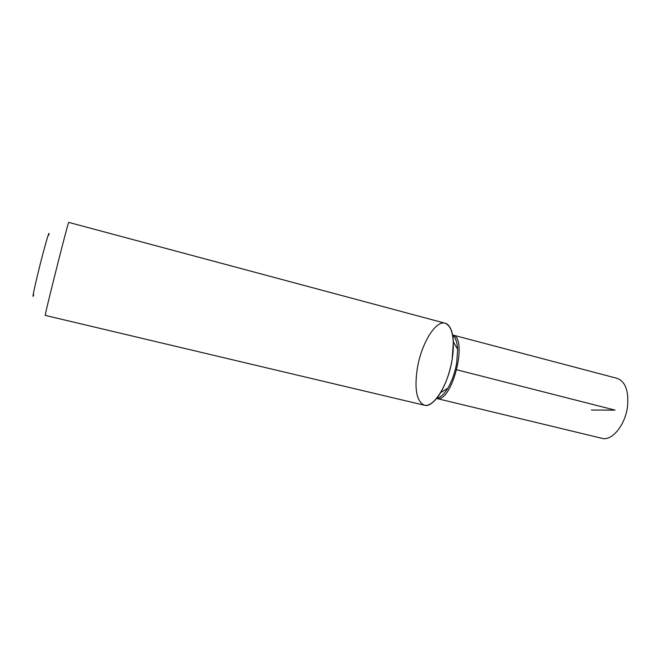 <?xml version="1.0" encoding="UTF-8"?>
<svg xmlns="http://www.w3.org/2000/svg" width="661" height="661" viewBox="0 0 661 661"><rect width="100%" height="100%" fill="white"/><g stroke="black" fill="none" stroke-linecap="round" stroke-linejoin="round"><path stroke-width="0.99" d="M445.134 323.221L445.126 323.221C453.272 325.08 456.016 345.852 450.331 368.16C444.746 390.494 432.484 407.473 424.428 405.251L424.428 405.251C416.595 401.5 414.232 389.189 417.339 368.317C421.288 343.935 435.434 320.131 445.126 323.221C452.611 326.493 454.958 338.548 452.165 359.394C449.918 372.193 446.051 383.289 440.573 392.7C434.789 402.012 429.402 406.201 424.436 405.251L45.27 315.404C43.717 318.47 68.827 218.965 68.744 222.393L445.134 323.221C449.959 324.741 452.711 330.979 453.388 341.927L452.174 359.394C448.208 384.892 433.509 408.382 424.428 405.251L424.428 405.251M48.856 235.01C49.996 228.152 45.427 243.496 40.098 264.631C34.76 285.767 31.505 301.441 33.752 294.864M452.694 335.424C455.569 337.548 457.214 342.175 457.635 349.305L456.726 362.715C455.016 372.498 452.05 381 447.811 388.222C444.068 394.295 440.424 397.583 436.88 398.096M436.591 398.459C451.926 403.912 468.699 337.44 452.611 334.97L617.093 378.34C625.339 381.488 628.818 390.775 627.545 406.209C625.455 424.932 611.921 441.408 601.956 438.326L436.591 398.459M456.867 369.805L615.044 410.126L591.364 410.027M457.635 349.305L453.388 341.927M447.811 388.222L440.573 392.7"/></g></svg>
